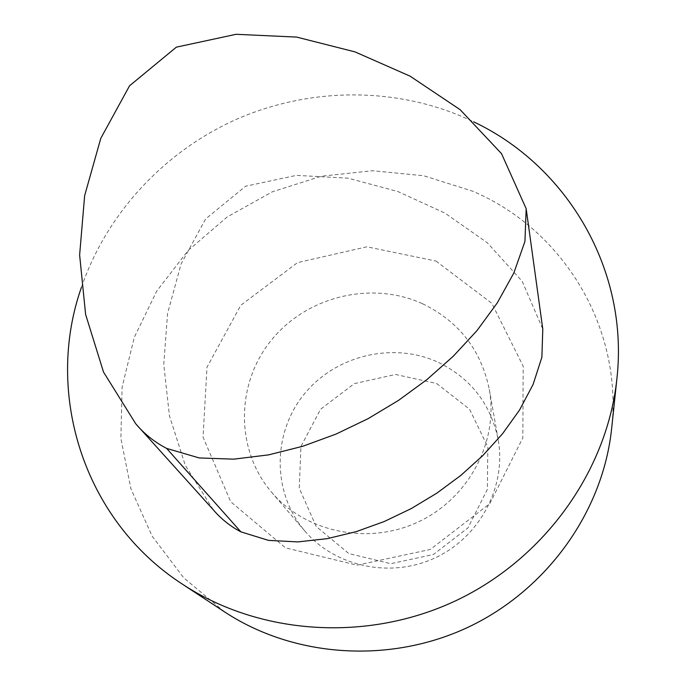 <?xml version="1.0" encoding="UTF-8"?>
<svg xmlns="http://www.w3.org/2000/svg" width="686" height="686" viewBox="0 0 686 686"><rect width="100%" height="100%" fill="white"/><g stroke="black" fill="none" stroke-linecap="round" stroke-linejoin="round"><path stroke-width="0.51" stroke-dasharray="3.43 2.57" d="M213.217 509.732L185.28 465.314L169.442 415.819L163.757 364.575L167.573 313.459L181.053 264.084L205.603 218.971L245.597 186.232L296.429 175.367L348.102 178.18L397.914 191.548L444.914 213.089L487.334 242.793L522.209 281.32L542.789 329.083M435.944 261.04L491.819 303.281L523.186 366.213L522.826 437.9L489.778 503.678L430.319 549.435L357.012 565.187L285.53 547.848L230.71 501.766L203.047 437.145L206.983 367.199L240.786 305.27L297.595 262.592L366.864 246.806L435.944 261.04M224.545 611.878L183.762 577.878L152.138 536.135L130.94 488.869L120.873 438.431L122.091 387.178L134.267 337.409L156.648 291.233L188.084 250.544L227.169 216.973L272.213 191.857L321.348 176.216L372.541 170.728L423.682 175.736L472.585 191.171C562.383 229.004 623.188 326.862 611.62 428.733M422.507 303.726C458.797 321.305 481.075 349.903 489.332 389.528C498.713 441.33 468.992 498.079 418.743 521.712C368.614 545.576 305.887 532.568 271.776 492.462C235.032 449.742 235.77 383.671 271.424 340.093C306.822 296.292 371.735 280.463 422.507 303.726M438.543 362.448C470.922 378.406 490.799 404.14 498.182 439.666C506.568 486.091 480.251 536.632 435.721 557.581C391.277 578.735 335.514 567.022 304.936 531.101C272.008 492.831 272.265 433.578 303.889 394.536C335.291 355.288 393.241 341.319 438.543 362.448M436.622 383.5L469.584 409.242L487.823 446.963L487.369 489.367L467.972 527.886L433.38 554.52L390.703 563.686L348.797 553.559L316.195 526.479L299.242 488.175L300.94 446.389L320.602 409.216L354.285 383.645L395.556 374.47L436.622 383.5M81.471 287.228C106.579 213.835 163.585 152.403 234.818 120.041C306.265 88.168 390.017 86.264 461.489 116.311L473.597 121.825M526.179 208.724L526.333 209.865M498.182 439.666L489.332 389.528M304.936 531.101L271.776 492.462"/><path stroke-width="1.03" d="M166.647 448.421C154.693 442.221 144.394 434.024 135.759 423.819L103.509 372.052L85.621 314.462L79.627 254.969L84.644 195.664L100.773 138.375L129.56 85.784L176.371 47.154L236.104 34.3L296.644 37.087L355.022 51.896L410.082 76.155L460.143 109.691L501.526 153.655L526.179 208.724L524.936 241.438L513.831 273.019L497.333 302.809L476.976 330.626L453.292 356.214L427.001 379.538L398.48 400.418L368.073 418.666L336.08 434.058L302.8 446.269L268.569 454.869L233.806 459.157L199.223 457.939L166.647 448.421L240.889 531.856C230.222 526.231 220.995 518.856 213.217 509.732L135.759 423.819M526.333 209.865L542.789 329.083L541.889 357.217L533.091 384.46L519.542 410.031L502.504 433.801L482.73 455.667L460.692 475.518L436.733 493.225L411.146 508.635L384.194 521.54L356.111 531.676L327.196 538.664L297.793 541.906L268.518 540.379L240.889 531.856M473.597 121.825C567.202 165.978 629.113 269.984 616.903 378.655L611.62 428.733C602.951 511.259 547.471 589.591 468.572 627.021C389.597 664.288 293.857 657.514 224.545 611.878L182.476 584.206C83.126 520.031 44.23 392.726 81.471 287.228M616.903 378.655C607.273 470.579 544.873 558.473 456.07 600.593C367.19 642.55 259.66 635.056 182.476 584.206"/></g></svg>
